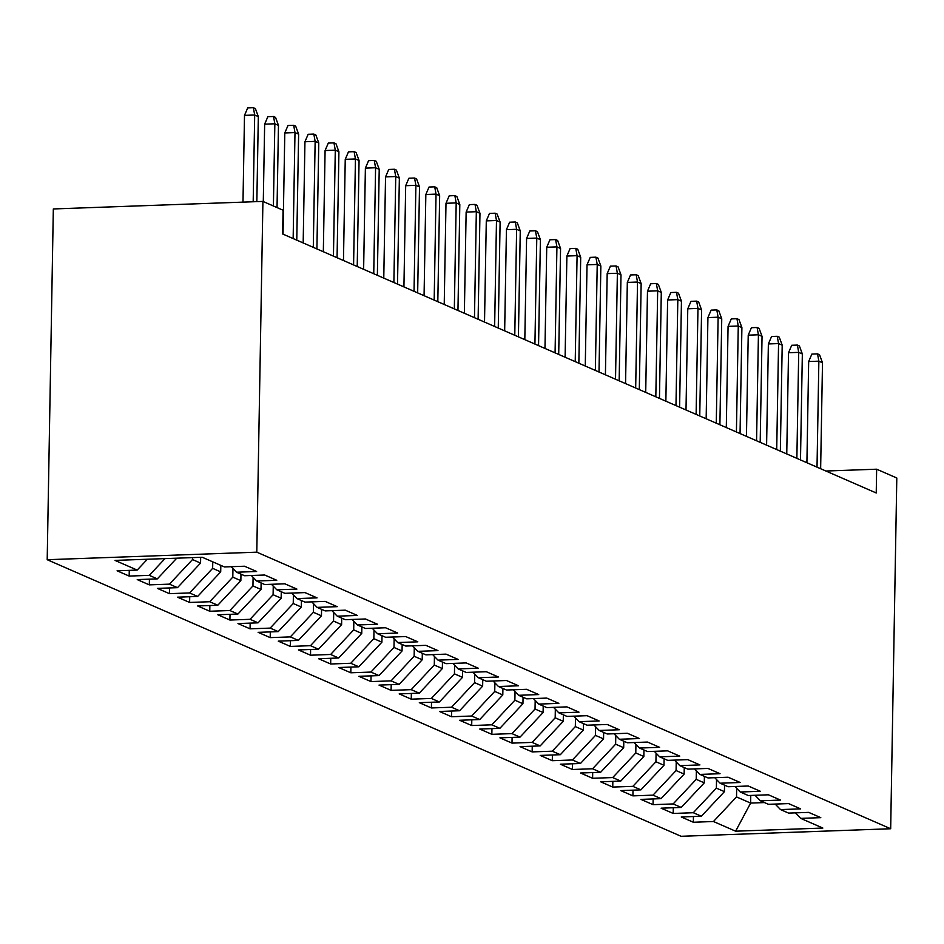 <?xml version="1.0" encoding="UTF-8"?>
<svg xmlns="http://www.w3.org/2000/svg" width="944" height="944" viewBox="0 0 944 944"><rect width="100%" height="100%" fill="white"/><g stroke="black" fill="none" stroke-linecap="round" stroke-linejoin="round"><path stroke-width="1.42" d="M47.2 559.709L681.084 836.29L890.676 828.749L256.792 552.169L47.2 559.709L53.324 208.954L262.916 201.414L256.792 552.169M750.763 795.438L750.633 803.084L735.612 831.192L822.849 828.053L800.689 818.377L820.796 817.657L808.701 812.383L788.594 813.103L780.535 809.586L800.642 808.866L788.559 803.592L768.451 804.312L760.392 800.795L780.499 800.075L768.404 794.801L748.297 795.521L740.238 792.004L760.345 791.284L748.262 786.01L728.154 786.73L720.095 783.213L740.202 782.493L728.107 777.219L708 777.939L699.941 774.422L720.048 773.702L707.965 768.428L687.857 769.148L679.798 765.631L699.905 764.911L687.81 759.637L667.703 760.357L659.644 756.84L679.751 756.12L667.668 750.846L647.549 751.566L639.489 748.049L659.608 747.329L647.513 742.055L627.406 742.775L619.347 739.258L639.454 738.538L627.371 733.264L607.252 733.984L599.192 730.467L619.311 729.747L607.216 724.473L587.109 725.193L579.05 721.676L599.157 720.956L587.074 715.682L566.955 716.402L558.895 712.885L579.014 712.154L566.919 706.879L546.812 707.611L538.753 704.094L558.86 703.363L546.765 698.088L526.658 698.82L518.598 695.303L538.705 694.572L526.622 689.297L506.515 690.029L498.456 686.512L518.563 685.781L506.468 680.506L486.361 681.238L478.301 677.721L498.408 676.99L486.325 671.715L466.218 672.447L458.159 668.93L478.266 668.199L466.171 662.924L446.064 663.656L438.004 660.139L458.111 659.408L446.028 654.133L425.921 654.853L417.862 651.336L437.969 650.617L425.874 645.342L405.767 646.062L397.707 642.545L417.814 641.826L405.731 636.551L385.612 637.271L377.553 633.754L397.672 633.035L385.577 627.76L365.47 628.48L357.41 624.963L377.517 624.244L365.434 618.969L345.315 619.689L337.256 616.172L357.375 615.453L345.28 610.178L325.173 610.898L317.113 607.381L337.22 606.662L325.137 601.387L305.018 602.107L296.959 598.59L317.066 597.871L304.983 592.596L284.876 593.316L276.816 589.799L296.923 589.08L284.828 583.805L264.721 584.525L256.662 581.008L276.769 580.289L264.686 575.014L244.579 575.734L236.519 572.217L256.626 571.498L244.531 566.223L224.424 566.943L202.264 557.267L115.026 560.406L137.187 570.082L117.08 570.801L129.175 576.076L149.282 575.356L157.341 578.873L137.234 579.592L149.317 584.867L169.424 584.147L177.484 587.664L157.377 588.383L169.472 593.658L189.579 592.938L197.638 596.455L177.531 597.174L189.614 602.449L209.721 601.729L217.793 605.246L197.674 605.965L209.769 611.252L229.876 610.52L237.935 614.037L217.828 614.768L229.911 620.043L250.03 619.311L258.09 622.828L237.971 623.559L250.066 628.834L270.173 628.102L278.232 631.619L258.125 632.35L270.208 637.625L290.327 636.893L298.387 640.41L278.268 641.141L290.363 646.416L310.47 645.684L318.529 649.201L298.422 649.932L310.517 655.207L330.624 654.475L338.684 657.992L318.576 658.723L330.66 663.998L350.767 663.266L358.826 666.794L338.719 667.514L350.814 672.789L370.921 672.069L378.981 675.585L358.873 676.305L370.957 681.58L391.064 680.86L399.123 684.376L379.016 685.096L391.111 690.371L411.218 689.651L419.278 693.167L399.17 693.887L411.254 699.162L431.361 698.442L439.42 701.958L419.313 702.678L431.408 707.953L451.515 707.233L459.575 710.749L439.467 711.469L451.551 716.744L471.67 716.024L479.729 719.54L459.61 720.26L471.705 725.535L491.812 724.815L499.872 728.331L479.764 729.051L491.848 734.326L511.967 733.606L520.026 737.122L499.907 737.842L512.002 743.117L532.109 742.397L540.169 745.913L520.061 746.633L532.145 751.908L552.264 751.188L560.323 754.704L540.204 755.424L552.299 760.699L572.406 759.979L580.466 763.495L560.358 764.215L572.453 769.49L592.561 768.77L600.62 772.286L580.513 773.006L592.596 778.281L612.703 777.561L620.763 781.077L600.655 781.797L612.75 787.072L632.858 786.352L640.917 789.868L620.81 790.6L632.893 795.875L653 795.143L661.06 798.659L640.952 799.391L653.047 804.666L673.155 803.934L681.214 807.45L661.107 808.182L673.19 813.457L693.297 812.725L701.357 816.241L681.249 816.973L693.344 822.248L693.439 816.525M735.612 831.192L713.452 821.516L693.344 822.248M262.916 201.414L283.058 210.205L282.645 233.982L876.233 492.98L876.646 469.203L825.917 471.021M724.544 785.16L724.437 791.65L716.378 788.134L716.531 779.532M701.357 816.241L724.437 791.65M693.297 812.725L716.378 788.134M800.689 818.377L795.344 812.867M704.401 776.369L704.283 782.859L696.224 779.343L696.377 770.741M681.214 807.45L704.283 782.859M673.155 803.934L696.224 779.343M780.535 809.586L775.189 804.076M684.247 767.578L684.14 774.068L676.081 770.552L676.223 761.95M661.06 798.659L684.14 774.068M653 795.143L676.081 770.552M760.392 800.795L755.047 795.285M664.104 758.787L663.986 765.277L655.927 761.761L656.08 753.159M640.917 789.868L663.986 765.277M632.858 786.352L655.927 761.761M740.238 792.004L734.892 786.494M643.95 749.996L643.843 756.486L635.784 752.97L635.926 744.368M620.763 781.077L643.843 756.486M612.703 777.561L635.784 752.97M720.095 783.213L714.75 777.703M623.807 741.205L623.689 747.695L615.63 744.179L615.783 735.577M600.62 772.286L623.689 747.695M592.561 768.77L615.63 744.179M699.941 774.422L694.595 768.912M603.653 732.414L603.546 738.904L595.487 735.388L595.629 726.786M580.466 763.495L603.546 738.904M572.406 759.979L595.487 735.388M679.798 765.631L674.453 760.121M583.51 723.623L583.392 730.113L575.333 726.597L575.486 717.995M560.323 754.704L583.392 730.113M552.264 751.188L575.333 726.597M659.644 756.84L654.298 751.318M563.356 714.832L563.249 721.322L555.19 717.806L555.332 709.204M540.169 745.913L563.249 721.322M532.109 742.397L555.19 717.806M639.489 748.049L634.156 742.527M543.213 706.041L543.095 712.531L535.036 709.015L535.189 700.413M520.026 737.122L543.095 712.531M511.967 733.606L535.036 709.015M619.347 739.258L614.001 733.736M523.059 697.25L522.941 703.728L514.881 700.212L515.035 691.622M499.872 728.331L522.941 703.728M491.812 724.815L514.881 700.212M599.192 730.467L593.847 724.945M502.916 688.459L502.798 694.937L494.739 691.421L494.892 682.831M479.729 719.54L502.798 694.937M471.67 716.024L494.739 691.421M579.05 721.676L573.704 716.154M482.762 679.656L482.644 686.146L474.584 682.63L474.738 674.04M459.575 710.749L482.644 686.146M451.515 707.233L474.584 682.63M558.895 712.885L553.55 707.363M462.607 670.865L462.501 677.355L454.442 673.839L454.595 665.249M439.42 701.958L462.501 677.355M431.361 698.442L454.442 673.839M538.753 704.094L533.407 698.572M442.465 662.074L442.347 668.564L434.287 665.048L434.441 656.458M419.278 693.167L442.347 668.564M411.218 689.651L434.287 665.048M518.598 695.303L513.253 689.781M422.31 653.283L422.204 659.773L414.145 656.257L414.286 647.667M399.123 684.376L422.204 659.773M391.064 680.86L414.145 656.257M498.456 686.512L493.11 680.99M402.168 644.492L402.05 650.982L393.99 647.466L394.144 638.876M378.981 675.585L402.05 650.982M370.921 672.069L393.99 647.466M478.301 677.721L472.956 672.199M382.013 635.701L381.907 642.191L373.848 638.675L373.989 630.073M358.826 666.794L381.907 642.191M350.767 663.266L373.848 638.675M458.159 668.93L452.813 663.408M361.871 626.91L361.753 633.4L353.693 629.884L353.847 621.282M338.684 657.992L361.753 633.4M330.624 654.475L353.693 629.884M438.004 660.139L432.659 654.617M341.716 618.119L341.61 624.609L333.551 621.093L333.692 612.491M318.529 649.201L341.61 624.609M310.47 645.684L333.551 621.093M417.862 651.336L412.516 645.826M321.574 609.328L321.456 615.818L313.396 612.302L313.55 603.7M298.387 640.41L321.456 615.818M290.327 636.893L313.396 612.302M397.707 642.545L392.362 637.035M301.419 600.537L301.313 607.027L293.242 603.511L293.395 594.909M278.232 631.619L301.313 607.027M270.173 628.102L293.242 603.511M377.553 633.754L372.219 628.244M281.277 591.746L281.159 598.236L273.099 594.72L273.253 586.118M258.09 622.828L281.159 598.236M250.03 619.311L273.099 594.72M357.41 624.963L352.065 619.453M261.122 582.955L261.004 589.445L252.945 585.929L253.098 577.327M237.935 614.037L261.004 589.445M229.876 610.52L252.945 585.929M337.256 616.172L331.91 610.662M240.968 574.164L240.862 580.654L232.802 577.138L232.956 568.536M217.793 605.246L240.862 580.654M209.721 601.729L232.802 577.138M317.113 607.381L311.768 601.871M220.825 565.373L220.707 571.863L212.648 568.347L212.766 561.857M197.638 596.455L220.707 571.863M189.579 592.938L212.648 568.347M296.959 598.59L291.613 593.08M200.659 557.326L200.565 563.072L192.505 559.556L192.541 557.621M177.484 587.664L200.565 563.072M169.424 584.147L192.505 559.556M276.816 589.799L271.471 584.289M157.341 578.873L176.74 558.187M149.282 575.356L164.988 558.612M256.662 581.008L251.316 575.486M137.187 570.082L147.358 559.249M236.519 572.217L231.174 566.695M890.676 828.749L896.8 477.994L876.646 469.203M736.674 788.323L736.521 796.925L750.633 803.084L764.475 802.577M713.452 821.516L736.521 796.925M129.175 576.076L129.269 570.365M149.317 584.867L149.423 579.156M169.472 593.658L169.566 587.947M189.614 602.449L189.72 596.738M209.769 611.252L209.863 605.529M229.911 620.043L230.017 614.32M250.066 628.834L250.16 623.111M270.208 637.625L270.314 631.902M290.363 646.416L290.457 640.705M310.517 655.207L310.611 649.496M330.66 663.998L330.766 658.287M350.814 672.789L350.908 667.078M370.957 681.58L371.063 675.869M391.111 690.371L391.205 684.66M411.254 699.162L411.36 693.451M431.408 707.953L431.502 702.242M451.551 716.744L451.657 711.033M471.705 725.535L471.799 719.824M491.848 734.326L491.954 728.615M512.002 743.117L512.096 737.406M532.145 751.908L532.251 746.197M552.299 760.699L552.393 754.988M572.453 769.49L572.548 763.779M592.596 778.281L592.702 772.57M612.75 787.072L612.845 781.361M632.893 795.875L632.999 790.152M653.047 804.666L653.142 798.943M673.19 813.457L673.296 807.734M253.181 201.756L254.691 115.003L244.496 115.369L247.706 107.911L253.37 107.71L254.691 115.003L258.326 116.584L256.839 201.627M244.496 115.369L242.986 202.122M253.37 107.71L255.387 108.584L258.326 116.584M273.406 205.993L274.846 123.794L264.65 124.16L267.848 116.702L273.512 116.501L274.846 123.794L278.468 125.375L277.04 207.574M264.65 124.16L263.293 201.579M273.512 116.501L275.53 117.375L278.468 125.375M293.147 238.561L294.988 132.585L284.793 132.951L288.003 125.493L293.667 125.292L294.988 132.585L298.623 134.166L296.77 240.142M284.793 132.951L283.035 234.147M293.667 125.292L295.684 126.166L298.623 134.166M313.29 247.352L315.143 141.376L304.947 141.742L308.145 134.284L313.821 134.083L315.143 141.376L318.765 142.957L316.913 248.933M304.947 141.742L303.177 242.938M313.821 134.083L315.827 134.957L318.765 142.957M333.444 256.143L335.285 150.167L325.09 150.533L328.3 143.075L333.964 142.874L335.285 150.167L338.92 151.748L337.067 257.724M325.09 150.533L323.332 251.729M333.964 142.874L335.981 143.748L338.92 151.748M353.587 264.934L355.44 158.958L345.244 159.324L348.454 151.866L354.118 151.665L355.44 158.958L359.062 160.539L357.221 266.515M345.244 159.324L343.474 260.52M354.118 151.665L356.124 152.539L359.062 160.539M373.741 273.725L375.582 167.749L365.387 168.115L368.597 160.657L374.261 160.456L375.582 167.749L379.217 169.33L377.364 275.306M365.387 168.115L363.629 269.311M374.261 160.456L376.278 161.33L379.217 169.33M393.884 282.516L395.737 176.54L385.541 176.906L388.751 169.448L394.415 169.247L395.737 176.54L399.359 178.121L397.518 284.097M385.541 176.906L383.771 278.102M394.415 169.247L396.421 170.132L399.359 178.121M414.038 291.307L415.891 185.331L405.684 185.697L408.894 178.239L414.558 178.038L415.891 185.331L419.514 186.912L417.661 292.888M405.684 185.697L403.926 286.893M414.558 178.038L416.575 178.923L419.514 186.912M434.181 300.098L436.034 194.122L425.838 194.488L429.048 187.03L434.712 186.829L436.034 194.122L439.656 195.703L437.815 301.679M425.838 194.488L424.068 295.684M434.712 186.829L436.73 187.714L439.656 195.703M454.335 308.889L456.188 202.913L445.993 203.29L449.191 195.821L454.855 195.62L456.188 202.913L459.811 204.506L457.958 310.47M445.993 203.29L444.223 304.475M454.855 195.62L456.872 196.505L459.811 204.506M474.478 317.68L476.331 211.704L466.135 212.081L469.345 204.612L475.009 204.411L476.331 211.704L479.965 213.297L478.112 319.273M466.135 212.081L464.365 313.266M475.009 204.411L477.027 205.296L479.965 213.297M494.632 326.471L496.485 220.507L486.29 220.872L489.488 213.415L495.152 213.202L496.485 220.507L500.108 222.088L498.255 328.064M486.29 220.872L484.52 322.069M495.152 213.202L497.169 214.087L500.108 222.088M514.775 335.273L516.628 229.298L506.432 229.663L509.642 222.206L515.306 221.993L516.628 229.298L520.262 230.879L518.409 336.855M506.432 229.663L504.662 330.86M515.306 221.993L517.324 222.878L520.262 230.879M534.929 344.064L536.782 238.089L526.587 238.454L529.785 230.997L535.449 230.784L536.782 238.089L540.405 239.67L538.552 345.646M526.587 238.454L524.817 339.651M535.449 230.784L537.466 231.669L540.405 239.67M555.084 352.855L556.925 246.88L546.729 247.245L549.939 239.788L555.603 239.575L556.925 246.88L560.559 248.461L558.706 354.437M546.729 247.245L544.971 348.442M555.603 239.575L557.621 240.46L560.559 248.461M575.226 361.646L577.079 255.671L566.884 256.036L570.093 248.579L575.757 248.366L577.079 255.671L580.702 257.252L578.849 363.228M566.884 256.036L565.114 357.233M575.757 248.366L577.763 249.251L580.702 257.252M595.381 370.437L597.222 264.462L587.026 264.827L590.236 257.37L595.9 257.169L597.222 264.462L600.856 266.043L599.003 372.019M587.026 264.827L585.268 366.024M595.9 257.169L597.918 258.042L600.856 266.043M615.523 379.228L617.376 273.253L607.181 273.618L610.39 266.161L616.054 265.96L617.376 273.253L620.999 274.834L619.158 380.81M607.181 273.618L605.411 374.815M616.054 265.96L618.06 266.833L620.999 274.834M635.678 388.019L637.519 282.044L627.323 282.409L630.533 274.952L636.197 274.751L637.519 282.044L641.153 283.625L639.3 389.601M627.323 282.409L625.565 383.606M636.197 274.751L638.215 275.624L641.153 283.625M655.82 396.81L657.673 290.835L647.478 291.2L650.687 283.743L656.351 283.542L657.673 290.835L661.296 292.416L659.455 398.392M647.478 291.2L645.708 392.397M656.351 283.542L658.357 284.415L661.296 292.416M675.975 405.601L677.827 299.626L667.62 299.991L670.83 292.534L676.494 292.333L677.827 299.626L681.45 301.207L679.597 407.183M667.62 299.991L665.862 401.188M676.494 292.333L678.512 293.206L681.45 301.207M696.117 414.392L697.97 308.417L687.775 308.782L690.984 301.325L696.648 301.124L697.97 308.417L701.593 309.998L699.752 415.974M687.775 308.782L686.005 409.979M696.648 301.124L698.666 301.997L701.593 309.998M716.272 423.183L718.124 317.208L707.929 317.573L711.127 310.116L716.791 309.915L718.124 317.208L721.747 318.789L719.894 424.765M707.929 317.573L706.159 418.77M716.791 309.915L718.809 310.788L721.747 318.789M736.414 431.974L738.267 325.999L728.072 326.364L731.281 318.907L736.945 318.706L738.267 325.999L741.901 327.58L740.049 433.556M728.072 326.364L726.302 427.561M736.945 318.706L738.963 319.579L741.901 327.58M756.569 440.765L758.421 334.79L748.226 335.155L751.424 327.698L757.088 327.497L758.421 334.79L762.044 336.371L760.191 442.347M748.226 335.155L746.456 436.352M757.088 327.497L759.106 328.37L762.044 336.371M776.711 449.556L778.564 343.581L768.369 343.946L771.578 336.489L777.242 336.288L778.564 343.581L782.198 345.162L780.346 451.138M768.369 343.946L766.599 445.143M777.242 336.288L779.26 337.161L782.198 345.162M796.866 458.347L798.718 352.372L788.523 352.737L791.721 345.28L797.385 345.079L798.718 352.372L802.341 353.953L800.488 459.929M788.523 352.737L786.753 453.934M797.385 345.079L799.403 345.964L802.341 353.953M817.02 467.138L818.861 361.163L808.666 361.528L811.875 354.071L817.539 353.87L818.861 361.163L822.495 362.744L820.643 468.72M808.666 361.528L806.908 462.725M817.539 353.87L819.557 354.755L822.495 362.744"/></g></svg>
